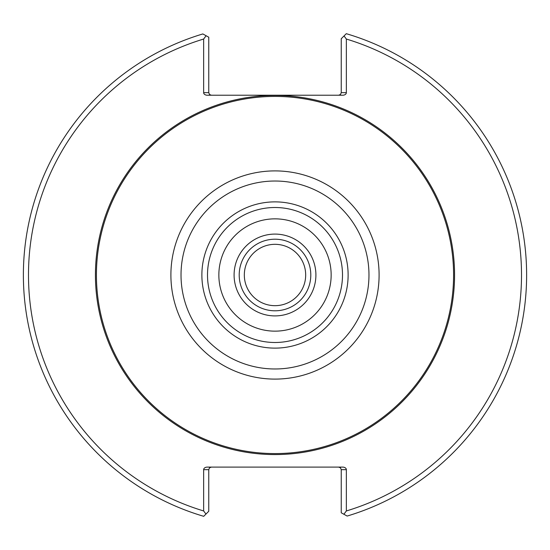 <?xml version="1.0" encoding="UTF-8"?>
<svg xmlns="http://www.w3.org/2000/svg" width="550" height="550" viewBox="0 0 550 550"><rect width="100%" height="100%" fill="white"/><g stroke="black" fill="none" stroke-linecap="round" stroke-linejoin="round"><path stroke-width="0.82" d="M331.155 275A56.155 56.155 0 0 0 246.923 226.373A56.155 56.155 0 0 0 246.923 323.627A56.155 56.155 0 0 0 331.155 275M342.499 275A67.499 67.499 0 0 0 241.251 216.549A67.499 67.499 0 0 0 241.251 333.451A67.499 67.499 0 0 0 342.499 275M348.123 275A73.123 73.123 0 0 0 238.439 211.674A73.123 73.123 0 0 0 238.439 338.326A73.123 73.123 0 0 0 348.123 275M453.585 275A178.585 178.585 0 0 0 185.708 120.347A178.585 178.585 0 0 0 185.708 429.653A178.585 178.585 0 0 0 453.585 275M338.683 467.108L340.491 467.857L341.241 469.666L346.356 469.666L346.356 510.957L343.887 514.257L347.153 516.058A251.625 251.625 0 0 0 346.294 33.688L344.039 35.943L346.356 39.043L346.356 92.661L341.241 92.661L341.241 38.734L344.039 35.943M343.887 514.257L341.241 512.793L341.241 469.666M206.113 35.743L208.759 37.207L208.759 92.661L203.644 92.661L203.644 39.043L206.113 35.743L202.847 33.942A251.625 251.625 0 0 0 203.706 516.312L205.961 514.058L203.644 510.957L203.644 469.666L208.759 469.666L208.759 511.266L205.961 514.058M208.759 469.666L209.509 467.857L211.317 467.108M346.356 510.957A246.51 246.51 0 0 0 346.356 39.043M346.356 469.666A3.616 2.558 0 0 0 342.739 467.108L207.261 467.108A3.616 2.558 0 0 0 203.644 469.666M203.644 39.043A246.51 246.51 0 0 0 203.644 510.957M341.241 92.661L340.491 94.469L338.683 95.219M203.644 92.661A3.616 2.558 180 0 0 207.261 95.219L342.739 95.219A3.616 2.558 180 0 0 346.356 92.661M211.317 95.219L209.509 94.469L208.759 92.661M300.053 292.71A30.683 30.683 0 0 0 277.812 244.447A30.683 30.683 0 0 0 247.136 287.836A30.683 30.683 0 0 0 300.053 292.71M304.226 295.666A35.791 35.791 0 0 0 278.286 239.36A35.791 35.791 0 0 0 242.488 289.974A35.791 35.791 0 0 0 304.226 295.666A35.791 35.791 0 0 0 278.286 239.36A35.791 35.791 0 0 0 242.488 289.974A35.791 35.791 0 0 0 304.226 295.666M368.974 275A93.974 93.974 0 0 0 228.009 193.614A93.974 93.974 0 0 0 228.009 356.386A93.974 93.974 0 0 0 368.974 275M379.094 275A104.094 104.094 0 0 0 222.949 184.848A104.094 104.094 0 0 0 222.949 365.152A104.094 104.094 0 0 0 379.094 275M454.568 275A179.568 179.568 0 0 0 185.212 119.488A179.568 179.568 0 0 0 185.212 430.513A179.568 179.568 0 0 0 454.568 275M308.399 298.616A40.906 40.906 0 0 0 278.754 234.266A40.906 40.906 0 0 0 237.847 292.119A40.906 40.906 0 0 0 308.399 298.616"/></g></svg>
